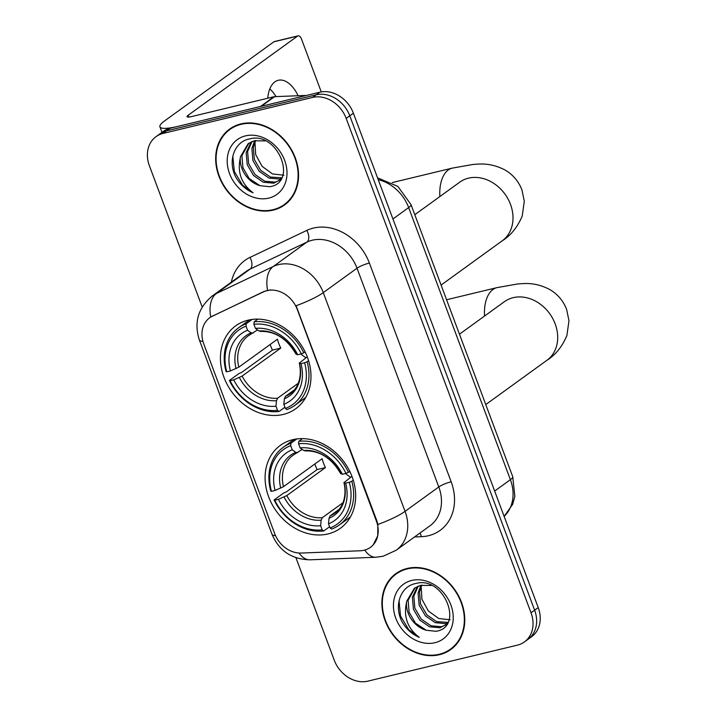 <?xml version="1.0" encoding="UTF-8"?>
<svg xmlns="http://www.w3.org/2000/svg" width="717" height="717" viewBox="0 0 717 717"><rect width="100%" height="100%" fill="white"/><g stroke="black" fill="none" stroke-linecap="round" stroke-linejoin="round"><path stroke-width="1.08" d="M292.76 439.682A51.176 41.873 -125.9 0 0 280.374 445.347A51.176 41.873 -125.9 0 0 272.057 504.329A51.176 41.873 -125.9 0 0 328.001 533.932A51.176 41.873 -125.9 0 0 340.387 528.268A51.176 41.873 -125.9 0 0 348.704 469.276A51.176 41.873 -125.9 0 0 292.76 439.682M248.082 320.176A51.176 41.873 -125.9 0 0 235.696 325.841A51.176 41.873 -125.9 0 0 227.379 384.832A51.176 41.873 -125.9 0 0 283.314 414.426A51.176 41.873 -125.9 0 0 295.709 408.762A51.176 41.873 -125.9 0 0 304.026 349.779A51.176 41.873 -125.9 0 0 248.082 320.176M267.056 290.609A26.072 21.331 -125.9 0 0 263.498 291.855L212.501 316.098A26.072 21.331 -125.9 0 0 209.74 317.73A26.072 21.331 -125.9 0 0 203.78 343.972L274.692 533.636A26.072 21.331 -125.9 0 0 301.095 553.049L360.301 550.764A26.072 21.331 -125.9 0 0 370.438 547.349A26.072 21.331 -125.9 0 0 376.407 521.116L297.286 309.493A26.072 21.331 -125.9 0 0 267.056 290.609M240.984 123.88A46.838 38.315 -125.9 0 0 229.646 129.06A46.838 38.315 -125.9 0 0 222.037 183.041A46.838 38.315 -125.9 0 0 273.231 210.126A46.838 38.315 -125.9 0 0 284.568 204.945A46.838 38.315 -125.9 0 0 292.178 150.964A46.838 38.315 -125.9 0 0 240.984 123.88M231.492 127.823A46.838 38.315 -125.9 0 0 229.001 130.153M407.202 568.456A46.838 38.315 -125.9 0 0 395.865 573.636A46.838 38.315 -125.9 0 0 388.255 627.617A46.838 38.315 -125.9 0 0 439.449 654.702A46.838 38.315 -125.9 0 0 450.787 649.521A46.838 38.315 -125.9 0 0 458.396 595.54A46.838 38.315 -125.9 0 0 407.202 568.456M397.711 572.399A46.838 38.315 -125.9 0 0 395.219 574.729M202.929 341.337A33.798 6.202 -20.5 0 1 199.371 340.001C193.751 322.596 198.071 307.898 212.322 295.924A38.628 31.602 54.1 0 1 216.4 293.504L273.231 266.5A38.628 31.602 54.1 0 1 278.492 264.636A38.628 31.602 54.1 0 1 323.277 292.626A33.798 6.202 159.5 0 1 296.085 305.738L376.846 520.793L377.859 524.468L377.751 535.778L373.252 544.821M377.859 524.468A33.798 6.202 -20.5 0 0 405.06 511.355L323.277 292.626L357.012 268.212A38.628 31.602 -125.9 0 0 312.227 240.222A38.628 31.602 -125.9 0 0 306.966 242.077L250.134 269.09L216.4 293.504A33.798 19.216 64.6 0 0 210.69 317.048L264.152 291.389L270.668 289.847M156.037 136.642L163.234 131.435A28.967 23.697 -125.9 0 1 170.243 128.226L319.8 92.224A28.967 23.697 -125.9 0 1 353.391 113.214L538.225 607.577A28.967 23.697 -125.9 0 1 531.593 636.732L527.999 639.34A28.967 23.697 -125.9 0 0 534.631 610.185L349.788 115.813A28.967 23.697 -125.9 0 0 316.206 94.823L166.64 130.826A28.967 23.697 -125.9 0 0 159.631 134.034A28.967 23.697 -125.9 0 1 166.64 130.826L316.206 94.823A28.967 23.697 -125.9 0 1 349.788 115.813L534.631 610.185A28.967 23.697 -125.9 0 1 527.999 639.34L524.396 641.939A28.967 23.697 -125.9 0 0 531.028 612.784L346.194 118.422A28.967 23.697 -125.9 0 0 312.603 97.431L163.046 133.434A28.967 23.697 -125.9 0 0 156.037 136.642A28.967 23.697 -125.9 0 0 149.405 165.797L202.194 307.001M295.942 557.727L334.239 660.16A28.967 23.697 -125.9 0 0 367.83 681.15L517.387 645.148A28.967 23.697 -125.9 0 0 524.396 641.939M449.541 649.79A46.838 38.315 -125.9 0 0 452.535 648.15M283.323 205.223A46.838 38.315 -125.9 0 0 286.316 203.574M284.282 204.551A46.354 37.92 -125.9 0 0 291.819 151.135A46.354 37.92 -125.9 0 0 241.145 124.328A46.354 37.92 -125.9 0 0 229.933 129.454A46.354 37.92 -125.9 0 0 222.395 182.88A46.354 37.92 -125.9 0 0 273.06 209.687A46.354 37.92 -125.9 0 0 284.282 204.551L287.884 201.952A46.354 37.92 -125.9 0 0 288.817 201.244M283.932 175.208L272.505 173.944L262.108 166.353L255.682 154.612L254.956 141.858M281.414 178.497L279.487 179.053L269.009 178.094L259.24 171.354L252.922 160.527L251.882 148.428L254.696 140.693M281.781 177.798L270.434 177.063L260.665 170.314L254.356 159.497L253.307 147.397L255.637 140.496M280.849 179.456L273.769 183.185L263.291 182.235L253.522 175.486L247.213 164.659L246.164 152.569L251.219 141.894M280.024 180.182L275.203 182.154L264.725 181.195L254.956 174.455L248.638 163.628L247.598 151.529L252.052 141.536M260.047 185.694L269.843 186.707C298.433 182.539 277.596 130.852 249.677 138.91C234.28 141.527 227.54 161.047 235.642 176.857C239.872 184.305 245.689 189.62 253.092 192.792C241.432 183.982 237.166 172.385 240.285 158.009A24.145 19.753 -125.9 0 0 260.047 185.694L249.238 178.587L242.929 167.76L241.88 155.67L248.889 143.176M240.285 158.009L240.455 156.7L248.163 143.678L254.293 140.792L265.138 140.899M245.474 135.88A33.798 27.649 -125.9 0 0 229.557 173.639A33.798 27.649 -125.9 0 0 268.741 198.125A33.798 27.649 -125.9 0 0 284.658 160.375A33.798 27.649 -125.9 0 0 245.474 135.88M234.486 126.183A46.354 37.92 -125.9 0 0 233.527 126.846L229.933 129.454M253.092 192.792L242.489 185.094L234.316 171.435L232.828 156.145M269.789 88.926A30.903 16.841 -103.5 0 1 276.036 96.598M298.138 95.746A30.903 16.841 76.5 0 0 278.277 80.286A30.903 16.841 76.5 0 0 267.755 98.238M261.131 106.421A4.831 3.952 -125.9 0 0 260.423 106.519L178.112 126.326A38.628 7.08 159.5 0 1 159.927 126.837A38.628 7.08 159.5 0 1 164.623 120.886L273.921 41.783A4.831 2.635 -103.5 0 1 274.459 41.532L298.066 35.85A4.831 2.635 76.5 0 0 297.537 36.101L188.23 115.204A9.653 1.775 -20.5 0 0 187.056 116.692A9.653 1.775 -20.5 0 0 191.609 116.566L273.912 96.75A4.831 3.952 54.1 0 1 274.62 96.652L304.6 95.495A4.831 3.952 54.1 0 1 305.72 95.612M321.27 91.928L301.445 38.915A4.831 2.635 76.5 0 0 298.066 35.85M450.5 649.127A46.354 37.92 -125.9 0 0 458.038 595.702A46.354 37.92 -125.9 0 0 407.373 568.895A46.354 37.92 -125.9 0 0 396.151 574.03A46.354 37.92 -125.9 0 0 388.614 627.447A46.354 37.92 -125.9 0 0 439.279 654.254A46.354 37.92 -125.9 0 0 450.5 649.127L454.103 646.519A46.354 37.92 -125.9 0 0 455.035 645.82M450.151 619.784L438.723 618.52L428.327 610.929L421.901 599.188L421.175 586.434M447.641 623.073L445.705 623.629L435.228 622.67L425.459 615.921L419.14 605.103L418.101 593.004L420.915 585.269M448 622.374L436.653 621.639L426.884 614.89L420.574 604.064L419.526 591.973L421.856 585.072M447.067 624.023L439.996 627.76L429.519 626.801L419.75 620.062L413.431 609.235L412.392 597.144L417.437 586.461M446.243 624.758L441.421 626.73L430.944 625.771L421.175 619.022L414.856 608.204L413.817 596.105L418.271 586.112M426.274 630.27L436.061 631.283C464.661 627.115 443.814 575.428 415.896 583.486C400.507 586.103 393.758 605.623 401.87 621.433C406.091 628.881 411.908 634.195 419.311 637.359C407.65 628.558 403.384 616.961 406.512 602.576A24.145 19.753 -125.9 0 0 426.274 630.27L415.466 623.163L409.147 612.336L408.098 600.246L415.107 587.752M406.512 602.576L406.673 601.276L414.381 588.254L420.512 585.368L431.356 585.475M411.692 580.456A33.798 27.649 -125.9 0 0 395.775 618.206A33.798 27.649 -125.9 0 0 434.959 642.701A33.798 27.649 -125.9 0 0 450.876 604.942A33.798 27.649 -125.9 0 0 411.692 580.456M400.713 570.759A46.354 37.92 -125.9 0 0 399.745 571.422L396.151 574.03M419.311 637.359L408.708 629.669L400.534 616.011L399.046 600.721M300.88 353.983A35.725 29.236 -125.9 0 0 305.962 357.747M284.918 407.238L279.065 411.477L277.497 410.339A45.969 37.607 -125.9 0 1 230.103 380.718L233.742 379.84A41.523 33.968 -125.9 0 0 275.964 406.225L276.484 400.686L277.578 398.222L298.263 383.245M246.03 326.163L246.254 323.726A47.896 39.184 -125.9 0 0 238.519 327.848A47.896 39.184 -125.9 0 0 226.088 371.558L226.778 371.827A45.969 37.607 -125.9 0 1 246.03 326.163L247.562 330.277A41.523 33.968 -125.9 0 0 230.417 370.949L238.806 367.176L277.461 339.204A35.725 29.236 -125.9 0 0 280.786 348.095L242.131 376.067L233.742 379.84M257.528 329.901L248.378 335.735A35.725 29.236 -125.9 0 0 238.806 367.176M230.103 380.718L229.413 380.449L239.039 373.485L241.423 372.562L272.46 350.102A45.87 37.526 54.1 0 1 270.157 344.492M294.678 405.455A47.896 39.184 -125.9 0 0 307.109 361.744L304.626 362.775A45.969 37.607 -125.9 0 1 285.375 408.448L286.943 409.577A47.896 39.184 -125.9 0 0 294.678 405.455L304.304 398.482A47.896 39.184 -125.9 0 0 305.8 397.335M249.704 319.827A47.896 39.184 -125.9 0 0 248.145 320.884L238.519 327.848M308.579 360.678L307.109 361.744M229.413 380.449A47.896 39.184 -125.9 0 0 279.065 411.477M246.254 323.726L252.187 319.423M285.375 408.448L283.833 404.325A41.523 33.968 -125.9 0 0 300.979 363.653L304.626 362.775M275.964 406.225L277.497 410.339M230.417 370.949L226.778 371.827M300.979 363.653L299.258 362.892C302.87 379.203 296.363 389.681 290.277 393.615A35.725 29.236 -125.9 0 1 285.456 396.322L284.353 398.786L283.833 404.325M253.209 333.029L251.12 332.867L247.562 330.277M284.353 398.786A37.141 30.392 -125.9 0 0 299.419 363.044L307.252 356.815M257.86 319.128L254.132 321.825L253.899 324.263A45.969 37.607 -125.9 0 1 301.301 353.884L303.784 352.854A47.896 39.184 -125.9 0 0 254.132 321.825M303.784 352.854L305.11 351.895M301.301 353.884L297.654 354.763A41.523 33.968 -125.9 0 0 255.44 328.377L253.899 324.263M260.334 331.415C274.943 330.976 286.818 338.514 295.951 354.037L297.654 354.763M255.44 328.377L258.998 330.967L261.078 331.129M294.203 389.994L285.456 396.322M272.46 350.102L280.786 348.095M345.558 473.489A35.725 29.236 -125.9 0 0 350.64 477.253M329.596 526.744L323.743 530.974L322.175 529.845A45.969 37.607 -125.9 0 1 274.781 500.215L278.42 499.346A41.523 33.968 -125.9 0 0 320.642 525.722L321.162 520.183L322.265 517.719L342.95 502.751M290.708 445.66L290.941 443.223A47.896 39.184 -125.9 0 0 283.197 447.354A47.896 39.184 -125.9 0 0 270.775 491.055L271.456 491.324A45.969 37.607 -125.9 0 1 290.708 445.66L292.24 449.774A41.523 33.968 -125.9 0 0 275.095 490.455L283.493 486.682L322.139 458.701A35.725 29.236 -125.9 0 0 325.464 467.592L286.809 495.572L278.42 499.346M302.207 449.398L293.065 455.232A35.725 29.236 -125.9 0 0 283.493 486.682M274.781 500.215L274.1 499.946L283.726 492.982L286.101 492.059L317.138 469.599A45.87 37.526 54.1 0 1 314.835 463.989M339.356 524.952A47.896 39.184 -125.9 0 0 351.787 481.25L349.304 482.281A45.969 37.607 -125.9 0 1 330.053 527.945L331.621 529.083A47.896 39.184 -125.9 0 0 339.356 524.952L348.982 517.988A47.896 39.184 -125.9 0 0 350.479 516.84M294.382 439.324A47.896 39.184 -125.9 0 0 292.823 440.381L283.197 447.354M353.257 480.184L351.787 481.25M274.1 499.946A47.896 39.184 -125.9 0 0 323.743 530.974M290.941 443.223L296.874 438.929M330.053 527.945L328.511 523.831A41.523 33.968 -125.9 0 0 345.657 483.159L349.304 482.281M320.642 525.722L322.175 529.845M275.095 490.455L271.456 491.324M345.657 483.159L343.945 482.398C347.548 498.709 341.041 509.178 334.956 513.121A35.725 29.236 -125.9 0 1 330.134 515.828L329.031 518.292L328.511 523.831M297.887 452.526L295.807 452.364L292.24 449.774M329.031 518.292A37.141 30.392 -125.9 0 0 344.097 482.55L351.93 476.321M302.538 438.625L298.81 441.331L298.577 443.769A45.969 37.607 -125.9 0 1 345.979 473.39L348.462 472.36A47.896 39.184 -125.9 0 0 298.81 441.331M348.462 472.36L349.788 471.392M345.979 473.39L342.332 474.269A41.523 33.968 -125.9 0 0 300.118 447.883L298.577 443.769M305.012 450.912C319.621 450.473 331.496 458.02 340.629 473.543L342.332 474.269M300.118 447.883L303.676 450.473L305.756 450.635M338.881 509.491L330.134 515.828M317.138 469.599L325.464 467.592M263.498 291.855L264.152 291.389M212.501 316.098L213.155 315.623M451.163 481.788A9.653 1.775 -20.5 0 0 438.795 486.942L357.012 268.212A9.653 1.775 -20.5 0 1 369.38 263.058L451.163 481.788A48.281 39.498 54.1 0 1 428.425 535.724A48.281 39.498 54.1 0 1 421.336 536.692L414.56 536.952M429.949 525.812A38.628 31.602 -125.9 0 0 438.795 486.942L405.06 511.355A38.628 31.602 54.1 0 1 396.214 550.226L429.949 525.812M267.549 290.224A33.798 19.216 64.6 0 1 273.231 266.5L306.966 242.077A9.653 5.494 -115.4 0 0 306.822 230.399A48.281 39.498 54.1 0 1 369.38 263.058M275.507 535.608A33.798 6.202 159.5 0 1 272.012 534.273L199.371 340.001M299.07 553.031A33.798 17.065 87.8 0 0 309.861 559.807C291.622 559.296 279.003 550.781 272.012 534.273M364.765 550.073A33.798 17.065 87.8 0 0 375.833 557.252L309.861 559.807M231.349 282.148A48.281 39.498 54.1 0 1 249.991 257.412L306.822 230.399M531.028 612.784L538.225 607.577M346.194 118.422L353.391 113.214M312.603 97.431L319.8 92.224M163.046 133.434L170.243 128.226M249.991 257.412A9.653 5.494 -115.4 0 1 250.134 269.09A38.628 31.602 -125.9 0 0 246.056 271.51L212.322 295.924M420.028 533A9.653 4.876 -92.2 0 1 421.336 536.692M504.132 516.392A38.628 31.602 -125.9 0 0 510.387 479.664L408.663 207.58A38.628 31.602 -125.9 0 0 378.244 179.68M392.934 218.972L408.663 207.58A19.314 3.54 -20.5 0 0 411.011 204.614L512.736 476.688L514.86 496.424L512.655 504.347L504.15 516.437M512.736 476.688A19.314 3.54 -20.5 0 1 510.387 479.664L494.658 491.046M188.921 117.041L188.23 115.204M260.423 106.519L273.912 96.75M297.537 36.101L273.921 41.783M274.62 96.652L261.284 106.313M303.793 96.078L304.6 95.495M460.197 181.849L459.749 182.163A36.209 29.63 54.1 0 1 468.515 178.157A36.209 29.63 54.1 0 1 510.495 204.39A36.209 29.63 54.1 0 1 502.205 240.831L441.089 285.061M439.853 196.566A36.209 19.735 -103.5 0 1 452.257 168.128L392.244 182.575M242.131 376.067A35.725 29.236 -125.9 0 0 277.578 398.222M239.379 377.5A37.141 30.392 -125.9 0 0 276.484 400.686M251.12 332.867A37.141 30.392 -125.9 0 0 236.054 368.61M296.094 354.153A37.141 30.392 -125.9 0 0 258.998 330.967M504.876 301.346L504.427 301.669A36.209 29.63 54.1 0 1 513.193 297.663A36.209 29.63 54.1 0 1 555.173 323.896A36.209 29.63 54.1 0 1 546.883 360.337L485.767 404.567M484.531 316.063A36.209 19.735 -103.5 0 1 496.944 287.634L446.583 299.751M286.809 495.572A35.725 29.236 -125.9 0 0 322.265 517.719M284.057 496.998A37.141 30.392 -125.9 0 0 321.162 520.183M295.807 452.364A37.141 30.392 -125.9 0 0 280.732 488.107M340.781 473.659A37.141 30.392 -125.9 0 0 303.676 450.473M209.74 317.73L210.69 317.048M375.833 557.252L383.147 556.24L396.214 550.226M377.554 177.852L397.872 186.402L411.011 204.614M161.979 132.331L159.927 126.837M502.205 240.831C510.8 235.481 517.468 227.226 522.209 216.077L524.297 201.226L521.931 189.897C518.516 181.195 512.861 174.554 504.965 169.965C490.114 162.329 479.53 164.076 473.041 164.453L452.257 168.128M414.784 214.706L459.749 182.163M546.883 360.337C555.478 354.987 562.146 346.732 566.887 335.574L568.975 320.732L566.618 309.394C563.195 300.692 557.539 294.051 549.643 289.462C534.792 281.826 524.208 283.573 517.719 283.95L496.944 287.634M459.463 334.203L504.427 301.669"/></g></svg>
